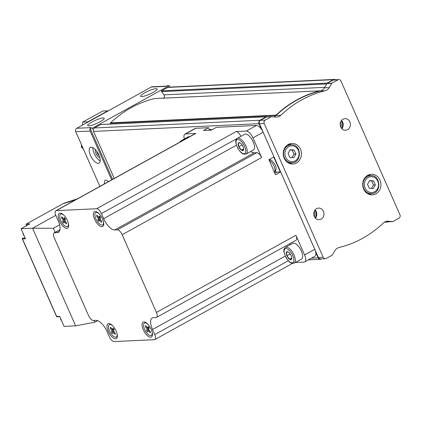 <?xml version="1.0" encoding="UTF-8"?>
<svg xmlns="http://www.w3.org/2000/svg" width="421" height="421" viewBox="0 0 421 421"><rect width="100%" height="100%" fill="white"/><g stroke="black" fill="none" stroke-linecap="round" stroke-linejoin="round"><path stroke-width="0.63" d="M99.209 155.781A4.173 1.784 61 0 1 96.672 151.192M114.259 178.43L93.515 131.405A2.573 2.279 -92.7 0 1 93.283 130.015L92.446 128.11L169.21 85.642L169.852 87.1M93.283 130.015A2.573 2.279 -92.7 0 1 94.53 127.963L100.719 124.542A0.516 0.458 -92.7 0 1 101.087 124.521M110.386 124.048L110.434 123.2A0.516 0.458 -92.7 0 1 110.591 122.843A115.828 102.461 -92.7 0 1 154.444 98.582A0.516 0.458 -92.7 0 1 154.596 98.572M324.723 87.352L164.011 94.846A2.058 1.821 -92.7 0 1 163.211 98.161M164.011 94.846L161.511 91.631A0.516 0.458 -92.7 0 1 161.648 90.831L167.837 87.41A2.573 2.279 -92.7 0 1 168.737 87.152L334.221 79.432A2.573 2.279 -92.7 0 1 335.442 79.769M98.914 155.075A9.009 3.852 61 0 1 99.077 163.153A9.009 3.852 61 0 1 91.346 157.133A9.009 3.852 61 0 1 90.357 147.387A9.009 3.852 61 0 1 98.914 155.075M104.671 183.735A5.794 2.473 61 0 1 105.176 180.283A5.794 2.473 61 0 1 108.371 181.688M111.681 179.856L90.152 131.047A2.573 2.279 -92.7 0 1 90.215 128.605L90.047 128.226L91.168 127.605L76.775 128.273L151.302 87.042A2.573 2.279 -92.7 0 1 152.202 86.784L166.116 86.137M99.872 186.387L75.759 131.715A2.573 2.279 -92.7 0 1 76.775 128.273M153.102 92.425A9.009 1.684 156.2 0 1 140.661 96.256A9.009 1.684 156.2 0 1 148.224 91.083A9.009 1.684 156.2 0 1 157.144 88.989A9.009 1.684 156.2 0 1 153.102 92.425M100.161 121.716A9.009 1.684 156.2 0 1 87.721 125.547A9.009 1.684 156.2 0 1 95.283 120.374A9.009 1.684 156.2 0 1 104.203 118.28A9.009 1.684 156.2 0 1 100.161 121.716M90.047 128.226L92.446 128.11M151.302 87.042L165.69 86.373L166.811 85.752L169.21 85.642M329.254 87.589A7.72 6.831 -92.7 0 1 325.044 90.815A115.828 102.461 -92.7 0 0 280.807 115.291A7.72 6.831 -92.7 0 1 276.718 117.085A7.72 6.831 -92.7 0 1 275.955 117.075L271.45 116.717A0.516 0.458 -92.7 0 0 271.219 116.764L265.219 120.085A2.573 2.279 -92.7 0 0 264.204 123.527L323.186 257.252A2.573 2.279 -92.7 0 0 325.344 258.699A2.573 2.279 -92.7 0 0 326.243 258.441L332.243 255.121A0.516 0.458 -92.7 0 0 332.416 254.947L334.9 250.721A7.72 6.831 -92.7 0 1 339.11 247.49A115.828 102.461 -92.7 0 0 383.352 223.014A7.72 6.831 -92.7 0 1 387.436 221.22A7.72 6.831 -92.7 0 1 388.199 221.235L392.704 221.593A0.516 0.458 -92.7 0 0 392.935 221.541L398.934 218.225A2.573 2.279 -92.7 0 0 399.95 214.784L340.968 81.053A2.573 2.279 -92.7 0 0 338.81 79.611A2.573 2.279 -92.7 0 0 337.91 79.869L331.911 83.184A0.516 0.458 -92.7 0 0 331.737 83.363L329.254 87.589L324.454 87.81A7.72 6.831 -92.7 0 1 320.37 91.01A7.72 6.831 -92.7 0 1 320.244 91.041A115.828 102.461 -92.7 0 0 276.008 115.517A7.72 6.831 -92.7 0 1 275.908 115.607A7.72 6.831 -92.7 0 1 273.839 116.906M324.454 87.81L326.885 83.674A0.516 0.458 -92.7 0 1 327.128 83.116L333.316 79.69A2.573 2.279 -92.7 0 1 334.221 79.432M325.344 258.699L320.544 258.926A2.573 2.279 -92.7 0 1 318.392 257.478L259.41 123.748A2.573 2.279 -92.7 0 1 260.425 120.311L266.425 116.991A0.516 0.458 -92.7 0 1 266.656 116.938L271.35 116.722M326.885 83.674L326.938 83.584A0.516 0.458 -92.7 0 1 327.117 83.411L333.116 80.09A2.573 2.279 -92.7 0 1 334.016 79.832L338.81 79.611M288.259 144.466A10.293 9.109 87.3 0 0 283.533 156.238A10.293 9.109 87.3 0 0 292.821 164.006A10.293 9.109 87.3 0 0 301.441 153.297A10.293 9.109 87.3 0 0 291.864 143.44A10.293 9.109 87.3 0 0 288.259 144.466M367.733 175.331A10.293 9.109 87.3 0 0 363.007 187.103A10.293 9.109 87.3 0 0 372.296 194.87A10.293 9.109 87.3 0 0 380.91 184.161A10.293 9.109 87.3 0 0 371.333 174.299A10.293 9.109 87.3 0 0 367.733 175.331M316.576 208.674A5.794 5.12 87.3 0 0 313.919 215.294A5.794 5.12 87.3 0 0 319.144 219.662A5.794 5.12 87.3 0 0 323.991 213.636A5.794 5.12 87.3 0 0 318.602 208.09A5.794 5.12 87.3 0 0 316.576 208.674M342.983 119.227A5.794 5.12 87.3 0 0 340.326 125.847A5.794 5.12 87.3 0 0 345.552 130.215A5.794 5.12 87.3 0 0 350.398 124.195A5.794 5.12 87.3 0 0 345.01 118.648A5.794 5.12 87.3 0 0 342.983 119.227M275.908 115.607L275.918 115.486A0.516 0.458 -92.7 0 1 276.076 115.122A115.828 102.461 -92.7 0 1 319.928 90.862A0.516 0.458 -92.7 0 1 320.281 90.941L320.37 91.01M388.62 221.788L388.357 221.935A0.516 0.458 -92.7 0 1 387.815 221.809L385.52 221.625M321.591 258.873L321.244 259.068A2.573 2.279 -92.7 0 1 320.344 259.325A2.573 2.279 -92.7 0 1 318.187 257.878L315.745 252.342M280.275 171.926L273.708 157.033M261.441 129.221L258.999 123.685A2.573 2.279 -92.7 0 1 260.015 120.248L266.204 116.822A0.516 0.458 -92.7 0 1 266.735 116.933M112.596 179.351L90.215 128.605M340.747 127.068A4.173 3.689 87.3 0 0 340.521 122.227M341.473 128.252A5.147 4.552 87.3 0 0 341.131 120.98M341.878 128.715A5.794 5.12 87.3 0 0 341.494 120.485M314.34 216.515A4.173 3.689 87.3 0 0 314.113 211.674M315.061 217.699A5.147 4.552 87.3 0 0 314.724 210.426M315.466 218.157A5.794 5.12 87.3 0 0 315.082 209.932M375.39 184.919L373.622 180.909L369.685 180.593L367.517 184.287L369.285 188.298L373.222 188.608L375.39 184.919L373.474 185.008L371.706 180.998L373.622 180.909M369.696 194.57A10.293 9.109 87.3 0 0 371.48 193.618M370.643 175.625A10.293 9.109 87.3 0 0 368.775 174.841M295.921 154.054L294.153 150.044L290.216 149.734L288.043 153.423L289.811 157.433L293.747 157.749L295.921 154.054L294 154.144L292.232 150.134L294.153 150.044M290.222 163.706A10.293 9.109 87.3 0 0 292.011 162.753M291.169 144.761A10.293 9.109 87.3 0 0 289.301 143.977M371.706 180.998L369.549 180.825M371.438 188.466L373.474 185.008M292.232 150.134L290.08 149.965M291.969 157.607L294 154.144M100.209 160.869A9.009 3.852 61 0 1 92.888 147.645M99.866 157.786A5.147 2.2 61 0 1 96.456 154.307A5.147 2.2 61 0 1 95.32 149.571M55.151 232.366L53.362 228.303L59.598 224.851M97.661 320.639L94.788 322.228L93.988 320.428M94.788 322.228L75.622 325.843L32.564 228.208L53.362 228.303M55.798 215.352L32.564 228.208L21.05 228.745L29.87 223.867L26.27 224.035L63.766 203.29A21.034 3.926 -23.8 0 0 77.232 198.917M75.622 325.843L64.113 326.38L59.693 316.36L56.698 316.503L56.977 316.355L56.698 316.503L22.471 238.902L22.539 238.27L22.471 238.902L25.47 238.765L21.05 228.745M27.928 224.94L26.434 225.009A0.516 0.458 -92.7 0 1 26.27 224.035M64.345 203.443L63.766 203.29M26.434 225.009A7.21 6.373 -92.7 0 1 27.428 225.214M57.303 232.645A12.872 5.499 61 0 0 58.43 232.339A12.872 5.499 61 0 0 58.193 220.799L55.951 215.71A5.536 2.363 61 0 1 55.851 210.747A5.536 2.363 61 0 1 56.335 210.616L96.625 208.737A5.536 2.363 61 0 1 101.398 213.589L103.645 218.678A12.872 5.499 61 0 0 114.738 229.966L117.38 229.845A5.536 2.363 61 0 1 122.153 234.697L156.438 312.44A5.536 2.363 61 0 1 156.538 317.402A5.536 2.363 61 0 1 156.054 317.534L153.418 317.655A12.872 5.499 61 0 0 152.286 317.96A12.872 5.499 61 0 0 152.523 329.506L154.765 334.595A5.536 2.363 61 0 1 154.87 339.558A5.536 2.363 61 0 1 154.381 339.689L114.091 341.568A5.536 2.363 61 0 1 109.318 336.716L107.076 331.622A12.872 5.499 61 0 0 95.977 320.334L93.336 320.46A5.536 2.363 61 0 1 88.568 315.603L54.277 237.865A5.536 2.363 61 0 1 54.177 232.902A5.536 2.363 61 0 1 54.662 232.771L57.303 232.645L59.287 231.545M115.543 338.842A8.494 3.631 61 0 1 107.781 330.306A8.494 3.631 61 0 1 110.055 323.828A8.494 3.631 61 0 1 115.354 329.448A8.494 3.631 61 0 1 117.301 336.926A8.494 3.631 61 0 1 115.543 338.842M66.818 228.366A8.494 3.631 61 0 1 59.056 219.836A8.494 3.631 61 0 1 61.329 213.352A8.494 3.631 61 0 1 66.629 218.978A8.494 3.631 61 0 1 68.576 226.451A8.494 3.631 61 0 1 66.818 228.366M101.908 226.735A8.494 3.631 61 0 1 94.146 218.199A8.494 3.631 61 0 1 96.42 211.716A8.494 3.631 61 0 1 101.719 217.341A8.494 3.631 61 0 1 103.666 224.814A8.494 3.631 61 0 1 101.908 226.735M150.634 337.205A8.494 3.631 61 0 1 142.872 328.669A8.494 3.631 61 0 1 145.14 322.191A8.494 3.631 61 0 1 150.439 327.812A8.494 3.631 61 0 1 152.391 335.29A8.494 3.631 61 0 1 150.634 337.205M184.345 138.993A7.72 3.3 61 0 1 184.94 134.104A7.72 3.3 61 0 1 185.619 133.92L195.802 128.289L208.569 127.689L203.48 130.51L211.274 130.147L216.368 127.326L256.478 125.458A7.72 3.3 61 0 1 263.136 132.231L274.003 156.87L268.914 159.685L275.545 174.726L280.639 171.91L314.771 249.3A7.72 3.3 61 0 1 314.913 256.226L304.73 261.857A7.72 3.3 61 0 1 304.051 262.041L295.431 262.446M184.94 134.104L195.123 128.473A7.72 3.3 61 0 1 195.802 128.289M55.851 210.747L195.328 133.578A5.536 2.363 61 0 1 195.812 133.446L185.619 133.92M114.738 229.966L254.221 152.797L256.857 152.676A5.536 2.363 61 0 1 261.63 157.528L252.953 137.862A7.72 3.3 61 0 0 246.296 131.089L236.102 131.568A5.536 2.363 61 0 1 240.854 136.367M304.73 261.857A7.72 3.3 61 0 0 304.588 254.937L295.916 235.271A5.536 2.363 61 0 1 296.016 240.233L156.538 317.402M209.479 129.747L208.569 127.689M280.639 171.91L277.039 172.078A8.367 3.573 61 0 1 275.171 171.505M254.221 152.797A12.872 5.499 61 0 1 250.705 151.507M290.122 244.79A12.872 5.499 61 0 1 290.222 243.438M152.06 331.732A7.078 3.026 61 0 1 151.323 335.416A7.078 3.026 61 0 1 150.702 335.584A7.078 3.026 61 0 1 144.908 330.032A7.078 3.026 61 0 1 144.466 323.028L144.956 322.754A7.078 3.026 61 0 1 145.94 322.607M152.46 334.39A7.078 3.026 61 0 1 151.813 335.142L151.323 335.416M144.466 323.028A7.078 3.026 61 0 1 147.981 324.354M150.102 332.795A4.221 1.805 -119 0 0 150.471 331.853L148.639 329.48L149.239 327.943A4.221 1.805 -119 0 0 148.113 326.486L147.518 328.022L145.687 325.643A4.221 1.805 -119 0 0 145.324 326.591L147.15 328.964L146.555 330.496A4.221 1.805 -119 0 0 147.676 331.953L148.271 330.422L150.102 332.795M103.34 221.262A7.078 3.026 61 0 1 102.598 224.94A7.078 3.026 61 0 1 101.977 225.109A7.078 3.026 61 0 1 96.183 219.562A7.078 3.026 61 0 1 95.746 212.552L96.235 212.284A7.078 3.026 61 0 1 97.219 212.137M103.734 223.919A7.078 3.026 61 0 1 103.087 224.672L102.598 224.94M95.746 212.552A7.078 3.026 61 0 1 99.256 213.884M101.377 222.32A4.221 1.805 -119 0 0 101.745 221.378L99.914 219.004L100.514 217.473A4.221 1.805 -119 0 0 99.393 216.015L98.793 217.546L96.967 215.173A4.221 1.805 -119 0 0 96.598 216.115L98.425 218.488L97.83 220.025A4.221 1.805 -119 0 0 98.951 221.483L99.551 219.946L101.377 222.32M68.249 222.898A7.078 3.026 61 0 1 67.513 226.577A7.078 3.026 61 0 1 66.892 226.745A7.078 3.026 61 0 1 61.098 221.199A7.078 3.026 61 0 1 60.656 214.189L61.145 213.921A7.078 3.026 61 0 1 62.129 213.773M68.649 225.556A7.078 3.026 61 0 1 68.002 226.309L67.513 226.577M60.656 214.189A7.078 3.026 61 0 1 64.171 215.52M66.292 223.956A4.221 1.805 -119 0 0 66.655 223.014L64.829 220.641L65.429 219.109A4.221 1.805 -119 0 0 64.302 217.652L63.708 219.183L61.876 216.81A4.221 1.805 -119 0 0 61.513 217.752L63.339 220.125L62.74 221.662A4.221 1.805 -119 0 0 63.866 223.119L64.46 221.583L66.292 223.956M116.975 333.369A7.078 3.026 61 0 1 116.233 337.053A7.078 3.026 61 0 1 115.612 337.221A7.078 3.026 61 0 1 109.818 331.669A7.078 3.026 61 0 1 109.381 324.665L109.87 324.391A7.078 3.026 61 0 1 110.855 324.244M117.375 336.026A7.078 3.026 61 0 1 116.722 336.779L116.233 337.053M109.381 324.665A7.078 3.026 61 0 1 112.896 325.991M115.012 334.432A4.221 1.805 -119 0 0 115.38 333.49L113.554 331.117L114.149 329.58A4.221 1.805 -119 0 0 113.028 328.122L112.428 329.659L110.602 327.28A4.221 1.805 -119 0 0 110.234 328.222L112.065 330.601L111.465 332.132A4.221 1.805 -119 0 0 112.586 333.59L113.186 332.058L115.012 334.432M148.808 327.306L147.518 328.022M146.087 326.164L145.324 326.591M149.176 327.843L147.15 328.964M148.708 329.306L146.555 330.496M149.039 329.996L148.271 330.422M113.723 328.943L112.428 329.659M111.002 327.801L110.234 328.222M114.086 329.48L112.065 330.601M113.617 330.943L111.465 332.132M113.954 331.632L113.186 332.058M64.997 218.473L63.708 219.183M62.276 217.331L61.513 217.752M65.366 219.004L63.339 220.125M64.897 220.472L62.74 221.662M65.229 221.162L64.46 221.583M100.082 216.836L98.793 217.546M97.367 215.694L96.598 216.115M100.451 217.373L98.425 218.488M99.982 218.836L97.83 220.025M100.314 219.525L99.551 219.946M291.095 255.605A4.478 1.916 61 0 1 291.711 258.72A4.478 1.916 61 0 1 287.332 256.631A4.478 1.916 61 0 1 287.89 251.811A4.478 1.916 61 0 1 291.095 255.605M291.595 259.115L289.516 259.215L286.948 255.789L286.454 252.274L287.717 251.984M285.459 247.369L292.79 243.312A9.009 3.852 61 0 1 301.352 251A9.009 3.852 61 0 1 301.515 259.078L294.184 263.136L291.606 263.209C290.758 262.63 289.832 263.33 285.901 257.331C282.217 249.085 284.375 248.69 285.459 247.369A9.009 3.852 61 0 1 294.021 255.058A9.009 3.852 61 0 1 294.184 263.136M290.201 253.989L286.948 255.789M291.737 257.984L289.516 259.215M179.667 142.24L180.83 140.94L188.161 136.883A9.009 3.852 61 0 1 189.624 136.73M242.991 146.54A4.478 1.916 61 0 1 243.606 149.65A4.478 1.916 61 0 1 239.228 147.566A4.478 1.916 61 0 1 239.786 142.745A4.478 1.916 61 0 1 242.991 146.54M243.491 150.05L241.412 150.144L238.844 146.724L238.349 143.203L239.612 142.919M237.355 138.304L244.685 134.246A9.009 3.852 61 0 1 253.247 141.935A9.009 3.852 61 0 1 253.41 150.013L246.08 154.07L243.506 154.144C242.654 153.565 241.733 154.265 237.797 148.266C234.113 140.019 236.27 139.625 237.355 138.304A9.009 3.852 61 0 1 245.917 145.992A9.009 3.852 61 0 1 246.08 154.07M242.096 144.924L238.844 146.724M243.633 148.918L241.412 150.144M83.332 148.876L81.4 147.287L81.39 144.477M82.384 125.174L82.721 122.095L102.703 111.033L107.823 110.797L87.842 121.853L82.721 122.095M81.4 147.287L82.605 147.229M90.152 131.047L75.759 131.715M264.204 123.527L259.41 123.748M323.186 257.252L318.392 257.478M337.91 79.869L333.116 80.09M331.911 83.184L327.117 83.411M265.219 120.085L260.425 120.311M271.219 116.764L266.425 116.991M258.999 123.685L93.515 131.405M318.187 257.878L311.345 258.199M333.316 79.69L167.837 87.41M327.128 83.116L161.648 90.831M260.015 120.248L94.53 127.963M266.204 116.822L100.719 124.542M275.918 115.486L110.434 123.2M276.076 115.122L110.591 122.843M319.928 90.862L154.444 98.582M320.813 90.873L320.223 90.904M326.738 83.926L161.511 91.631M385.868 221.656L385.394 221.678M280.807 115.291L276.008 115.517M325.044 90.815L320.244 91.041M331.737 83.363L326.938 83.584M392.704 221.593L387.909 221.814M388.199 221.235L386.678 221.304M368.291 177.43A7.978 7.057 87.3 0 0 367.57 191.213A7.978 7.057 87.3 0 0 378.5 185.166A7.978 7.057 87.3 0 0 368.291 177.43M367.401 176.525A9.009 7.967 87.3 0 0 363.265 186.829A9.009 7.967 87.3 0 0 371.396 193.623C381.847 193.671 380.958 174.604 370.554 175.625A9.009 7.967 87.3 0 0 367.401 176.525M288.817 146.566A7.978 7.057 87.3 0 0 288.096 160.348A7.978 7.057 87.3 0 0 299.031 154.302A7.978 7.057 87.3 0 0 288.817 146.566M287.932 145.666A9.009 7.967 87.3 0 0 283.796 155.965A9.009 7.967 87.3 0 0 291.921 162.759C302.378 162.811 301.489 143.74 291.085 144.761A9.009 7.967 87.3 0 0 287.932 145.666M56.335 210.616L195.812 133.446M96.625 208.737L236.102 131.568M246.296 131.089L256.478 125.458M252.953 137.862L263.136 132.231M122.153 234.697L261.63 157.528M156.438 312.44L295.916 235.271M304.588 254.937L314.771 249.3M101.398 213.589L236.928 138.604M103.645 218.678L236.449 145.198M117.38 229.845L256.857 152.676M152.523 329.506L285.264 256.063M154.765 334.595L288.28 260.725M54.662 232.771L59.945 229.845M274.902 173.263L277.039 172.078M274.424 172.184A7.078 3.026 -119 0 0 273.966 166.095A7.078 3.026 -119 0 0 269.145 160.206M211.053 130.157A7.078 3.026 -119 0 0 209.669 129.779A7.078 3.026 -119 0 0 209.048 129.947L210.568 129.521L212.021 129.731M60.545 318.292A5.662 5.01 87.3 0 0 60.929 319.471A5.662 5.01 87.3 0 0 61.529 320.528M23.092 233.381A5.662 5.01 87.3 0 0 23.476 234.56A5.662 5.01 87.3 0 0 24.081 235.618M292.727 255.531A7.978 3.41 61 0 1 289.89 261.999A7.978 3.41 61 0 1 284.412 249.579A7.978 3.41 61 0 1 292.727 255.531M180.83 140.94A9.009 3.852 61 0 1 182.293 140.788M244.622 146.466A7.978 3.41 61 0 1 241.786 152.934A7.978 3.41 61 0 1 236.307 140.514A7.978 3.41 61 0 1 244.622 146.466M266.382 116.77L100.903 124.49M320.002 90.852L154.523 98.567M388.178 221.983L384.452 222.156M320.344 259.325L308.298 259.883M271.398 116.717L266.604 116.938M392.756 221.593L387.957 221.82M367.828 193.792L371.396 193.623M366.991 175.794L370.554 175.625M288.359 162.927L291.921 162.759M287.517 144.929L291.085 144.761M56.672 316.766L22.176 238.554M154.87 339.558L292.463 263.425M54.177 232.902L59.971 229.698M268.761 159.627C270.371 159.18 272.313 160.648 274.587 164.032C276.755 167.516 276.592 170.321 274.097 172.442M209.048 129.947L208.453 130.278M63.892 203.243L77.306 198.875M59.829 316.666L56.74 316.808M25.155 238.06L22.318 238.191M61.729 320.981L60.703 319.407L60.219 317.555M24.281 236.07L23.255 234.497L22.771 232.645"/></g></svg>
